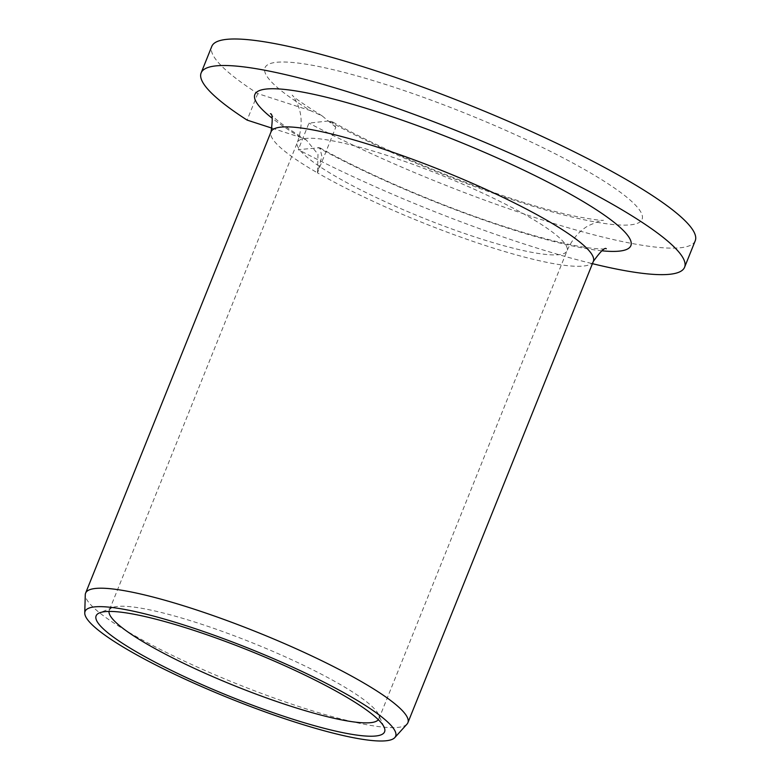 <?xml version="1.0" encoding="UTF-8"?>
<svg xmlns="http://www.w3.org/2000/svg" width="780" height="780" viewBox="0 0 780 780"><rect width="100%" height="100%" fill="white"/><g stroke="black" fill="none" stroke-linecap="round" stroke-linejoin="round"><path stroke-width="0.58" stroke-dasharray="3.9 2.92" d="M335.8 127.237L322.169 115.908L310.703 110.731A203.209 32.487 21.9 0 1 320.57 66.875A203.209 32.487 -158.1 0 1 587.759 171.346A203.209 32.487 -158.1 0 1 586.472 220.262A203.209 32.487 21.9 0 1 328.448 120.968L332.104 121.631L335.8 127.237L317.47 172.848L321.896 156.293L319.8 147.781L298.301 149.633A260.53 41.652 -158.1 0 0 592.429 263.669M328.448 120.968L308.958 123.113L298.301 149.633M310.703 110.731L257.77 93.59A260.53 41.652 21.9 0 1 211.79 46.39M695.243 240.737A260.53 41.652 21.9 0 1 555.272 223.918A260.53 41.652 21.9 0 1 308.958 123.113M257.77 93.59L247.114 120.101M272.171 128.222L300.593 137.416L306.374 140.039L318.006 154.255L317.47 172.848A173.686 27.768 21.9 0 1 271.05 131.81M407.014 724.103A173.686 27.768 -158.1 0 1 360.38 723.469A173.686 27.768 21.9 0 1 184.207 661.05A173.686 27.768 21.9 0 1 85.273 594.769M108.995 611.432A145.314 23.234 21.9 0 1 109.258 610.35A145.314 23.234 21.9 0 1 112.437 607.571A145.314 23.234 21.9 0 1 149.019 609.707A145.314 23.234 -158.1 0 1 289.887 658.905A145.314 23.234 -158.1 0 1 378.544 714.538L384.189 727.301M378.349 719.716A145.314 23.234 -158.1 0 0 378.914 718.75A145.314 23.234 -158.1 0 0 378.544 714.538M322.169 115.908C303.498 104.237 293.504 97.315 292.188 95.111C293.494 96.271 295.386 99.577 297.863 105.027C302.377 115.84 302.221 128.3 297.375 142.389A145.314 23.234 21.9 0 0 376.223 197.496A145.314 23.234 21.9 0 0 527.28 251.433A145.314 23.234 -158.1 0 0 567.031 250.79A145.314 23.234 -158.1 0 0 488.183 195.692A145.314 23.234 -158.1 0 0 337.135 141.745A145.314 23.234 21.9 0 0 297.375 142.389L109.258 610.35M601.887 250.799A202.634 32.399 21.9 0 1 317.986 147.459M300.593 137.416A202.634 32.399 21.9 0 1 272.21 118.267M593.356 261.378A173.686 27.768 -158.1 0 1 545.834 262.139A173.686 27.768 21.9 0 1 317.47 172.848M378.914 718.75L567.031 250.79C572.042 239.372 579.16 230.997 588.374 225.683L599.137 221.072L603.496 220.252C601.887 220.759 593.014 219.541 576.888 216.596C510.812 203.2 395.421 157.736 332.104 121.631M319.8 147.781C369.008 175.432 446.296 208.25 509.242 228.111C541.759 238.368 567.772 244.891 587.252 247.669C603.73 249.863 606.85 248.625 606.304 248.761M306.374 140.039C288.434 129.07 276.978 120.9 271.996 115.508L270.436 113.743M112.437 607.571L99.528 612.875"/><path stroke-width="1.17" d="M201.133 72.91L211.79 46.39A260.53 41.652 21.9 0 1 469.053 104.92A260.53 41.652 21.9 0 1 695.243 240.737L684.587 267.257A260.53 41.652 -158.1 0 0 458.396 131.43A260.53 41.652 -158.1 0 0 201.133 72.91A260.53 41.652 -158.1 0 0 247.114 120.101L272.171 128.222M592.429 263.669A260.53 41.652 -158.1 0 0 684.587 267.257M85.273 594.769A173.686 27.768 21.9 0 1 85.605 593.132A173.686 27.768 21.9 0 1 133.117 592.371A173.686 27.768 -158.1 0 1 313.657 656.838A173.686 27.768 -158.1 0 1 407.901 722.699A173.686 27.768 -158.1 0 1 407.014 724.103L394.787 737.607A167.359 26.754 -158.1 0 0 308.977 674.768A167.359 26.754 -158.1 0 0 130.864 610.662A167.359 26.754 21.9 0 0 84.757 612.973L85.273 594.769M84.757 612.973A167.359 26.754 21.9 0 0 180.092 676.845A167.359 26.754 21.9 0 0 349.849 736.993A167.359 26.754 -158.1 0 0 394.787 737.607M342.059 732.498A155.444 24.853 21.9 0 1 169.982 669.718A155.444 24.853 21.9 0 1 99.528 612.875A155.444 24.853 21.9 0 1 138.655 615.157A155.444 24.853 -158.1 0 1 289.351 667.797A155.444 24.853 -158.1 0 1 384.189 727.301A155.444 24.853 -158.1 0 1 342.059 732.498M378.349 719.716A145.314 23.234 -158.1 0 1 339.163 719.394A145.314 23.234 21.9 0 1 191.051 666.841A145.314 23.234 21.9 0 1 108.995 611.432M272.21 118.267A202.634 32.399 21.9 0 1 310.294 93.6A202.634 32.399 21.9 0 1 561.044 189.043A202.634 32.399 21.9 0 1 601.887 250.799M606.304 248.761C604.89 247.153 600.571 251.355 593.356 261.378A173.686 27.768 -158.1 0 0 499.112 195.507A173.686 27.768 -158.1 0 0 318.572 131.04A173.686 27.768 21.9 0 0 271.05 131.81L85.605 593.132M270.436 113.743C272.571 113.607 272.776 119.632 271.05 131.81M593.356 261.378L407.901 722.699"/></g></svg>
